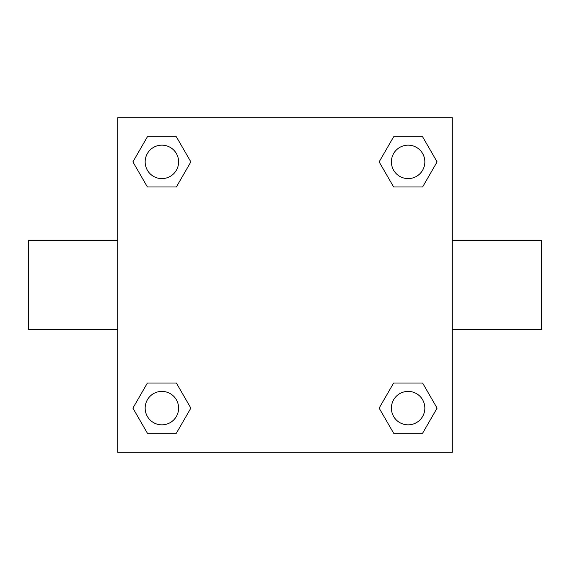 <?xml version="1.0" encoding="UTF-8"?>
<svg xmlns="http://www.w3.org/2000/svg" width="570" height="570" viewBox="0 0 570 570"><rect width="100%" height="100%" fill="white"/><g stroke="black" fill="none" stroke-linecap="round" stroke-linejoin="round"><path stroke-width="0.85" d="M176.365 186.974L147.395 186.974L132.903 161.88L147.395 136.786L176.365 136.786L190.857 161.88L176.365 186.974L147.395 186.974L163.476 186.974M163.476 383.026L176.365 383.026L190.857 408.12L176.365 433.214L147.395 433.214L132.903 408.12L147.395 383.026L176.365 383.026M406.524 186.974L393.635 186.974L379.143 161.88L393.635 136.786L422.605 136.786L437.097 161.88L422.605 186.974L393.635 186.974M393.635 383.026L422.605 383.026L437.097 408.12L422.605 433.214L393.635 433.214L379.143 408.12L393.635 383.026L422.605 383.026L406.524 383.026M452.281 329.61L541.5 329.61L541.5 240.39L452.281 240.39M117.719 240.39L28.5 240.39L28.5 329.61L117.719 329.61M117.719 117.719L452.281 117.719L452.281 452.281L117.719 452.281L117.719 117.719M422.605 433.214L393.635 433.214L422.605 433.214M424.849 408.12A16.73 16.73 0 0 0 399.755 393.635A16.73 16.73 0 0 0 399.755 422.605A16.73 16.73 0 0 0 424.849 408.12M176.365 433.214L147.395 433.214L176.365 433.214M178.609 408.12A16.73 16.73 0 0 0 153.515 393.635A16.73 16.73 0 0 0 153.515 422.605A16.73 16.73 0 0 0 178.609 408.12M393.635 136.786L422.605 136.786L393.635 136.786M424.849 161.88A16.73 16.73 0 0 0 399.755 147.395A16.73 16.73 0 0 0 399.755 176.365A16.73 16.73 0 0 0 424.849 161.88M147.395 136.786L176.365 136.786L147.395 136.786M178.609 161.88A16.73 16.73 0 0 0 153.515 147.395A16.73 16.73 0 0 0 153.515 176.365A16.73 16.73 0 0 0 178.609 161.88"/></g></svg>
